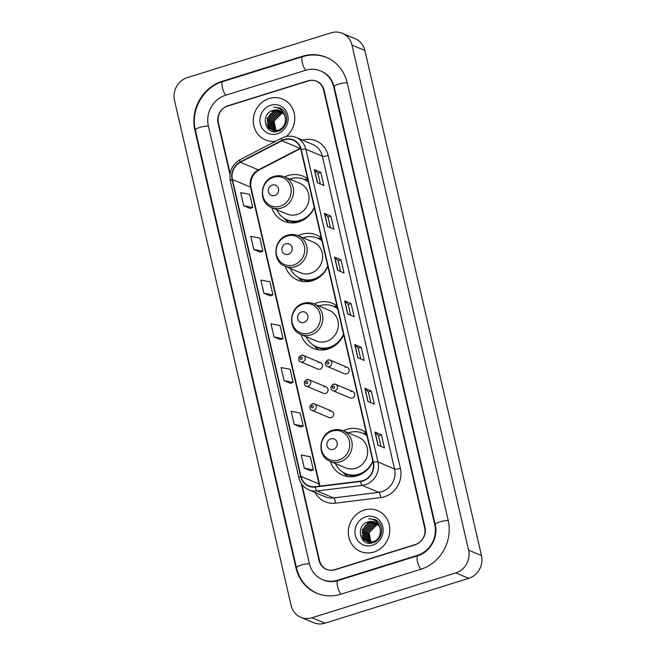 <?xml version="1.0" encoding="UTF-8"?>
<svg xmlns="http://www.w3.org/2000/svg" width="656" height="656" viewBox="0 0 656 656"><rect width="100%" height="100%" fill="white"/><g stroke="black" fill="none" stroke-linecap="round" stroke-linejoin="round"><path stroke-width="0.98" d="M366.269 432.739A24.469 22.632 -67.1 0 0 361.604 430.016A24.469 22.632 -67.1 0 0 346.745 429.385A24.469 22.632 -67.1 0 0 343.244 430.795M330.329 461.422A24.469 22.632 -67.1 0 0 342.588 475.108A24.469 22.632 -67.1 0 0 357.446 475.739A24.469 22.632 -67.1 0 0 372.903 461.48M337.004 305.999A24.469 22.632 -67.1 0 0 332.338 303.277A24.469 22.632 -67.1 0 0 317.488 302.646A24.469 22.632 -67.1 0 0 314.158 303.974M301.014 334.503A24.469 22.632 -67.1 0 0 313.33 348.369A24.469 22.632 -67.1 0 0 328.189 349A24.469 22.632 -67.1 0 0 343.637 334.74M321.235 237.685A24.469 22.632 -67.1 0 0 316.569 234.963A24.469 22.632 -67.1 0 0 301.711 234.331A24.469 22.632 -67.1 0 0 298.209 235.742M285.303 266.369A24.469 22.632 -67.1 0 0 297.562 280.055A24.469 22.632 -67.1 0 0 312.412 280.686A24.469 22.632 -67.1 0 0 327.869 266.426M307.664 178.908A24.469 22.632 -67.1 0 0 302.998 176.185A24.469 22.632 -67.1 0 0 288.14 175.554A24.469 22.632 -67.1 0 0 284.638 176.964M271.732 207.591A24.469 22.632 -67.1 0 0 283.991 221.277A24.469 22.632 -67.1 0 0 298.849 221.908A24.469 22.632 -67.1 0 0 314.298 207.649M301.211 355.339A3.46 3.206 112.9 0 1 305.196 358.758A3.46 3.206 112.9 0 1 300.628 361.809L317.898 369.09A3.46 3.206 -67.1 0 0 322.473 366.04A3.46 3.206 -67.1 0 0 318.48 362.62M306.803 379.57A3.46 3.206 112.9 0 1 310.796 382.989A3.46 3.206 112.9 0 1 306.221 386.04L323.49 393.321A3.46 3.206 -67.1 0 0 328.066 390.271A3.46 3.206 -67.1 0 0 324.08 386.851M312.404 403.801A3.46 3.206 112.9 0 1 316.389 407.212A3.46 3.206 112.9 0 1 311.813 410.271L329.082 417.552A3.46 3.206 -67.1 0 0 333.658 414.494A3.46 3.206 -67.1 0 0 329.673 411.082M333.486 384.236A3.46 3.206 112.9 0 1 337.479 387.655A3.46 3.206 112.9 0 1 332.904 390.705L350.173 397.987A3.46 3.206 -67.1 0 0 354.748 394.937A3.46 3.206 -67.1 0 0 350.763 391.517M327.893 360.005A3.46 3.206 112.9 0 1 331.879 363.424A3.46 3.206 112.9 0 1 327.311 366.474L344.58 373.756A3.46 3.206 -67.1 0 0 349.148 370.706A3.46 3.206 -67.1 0 0 345.163 367.286M301.949 484.481L319.513 560.552A13.85 12.817 -67.1 0 0 326.745 569.383A13.85 12.817 -67.1 0 0 335.159 569.744L415.059 544.833A13.85 12.817 -67.1 0 0 424.645 527.777L323.572 90.003A13.85 12.817 -67.1 0 0 316.34 81.172A13.85 12.817 -67.1 0 0 307.935 80.811L228.034 105.731A13.85 12.817 -67.1 0 0 218.44 122.779L230.133 173.414M337.578 580.24L417.478 555.329A24.928 23.067 -67.1 0 0 434.739 524.628L333.666 86.854A24.928 23.067 -67.1 0 0 320.645 70.963A24.928 23.067 -67.1 0 0 305.507 70.315L225.607 95.235A24.928 23.067 -67.1 0 0 208.354 125.927L309.419 563.701A24.928 23.067 -67.1 0 0 322.44 579.592A24.928 23.067 -67.1 0 0 337.578 580.24L338.225 580.511M455.805 572.909A18.466 17.081 -67.1 0 0 468.581 550.171L351.969 45.051A18.466 17.081 -67.1 0 0 342.317 33.276A18.466 17.081 -67.1 0 0 331.108 32.8L187.288 77.646A18.466 17.081 -67.1 0 0 174.504 100.384L291.125 605.504A18.466 17.081 -67.1 0 0 300.768 617.28A18.466 17.081 -67.1 0 0 311.977 617.755L455.805 572.909L468.712 578.354A18.466 17.081 -67.1 0 0 481.496 555.616L364.875 50.496A18.466 17.081 -67.1 0 0 355.232 38.72L342.317 33.276M300.768 617.28L313.683 622.724A18.466 17.081 -67.1 0 0 324.892 623.2L468.712 578.354M420.709 569.318A39.696 36.728 -67.1 0 0 448.196 520.429L347.122 82.656A39.696 36.728 -67.1 0 0 326.385 57.351A39.696 36.728 -67.1 0 0 302.277 56.326L222.376 81.237A39.696 36.728 -67.1 0 0 194.898 130.126L295.963 567.899A39.696 36.728 -67.1 0 0 316.709 593.204A39.696 36.728 -67.1 0 0 340.808 594.229L420.709 569.318M269.19 98.515A22.156 20.5 -67.1 0 0 253.372 118.629A22.156 20.5 -67.1 0 0 265.434 139.925A22.156 20.5 -67.1 0 0 275.733 141.22A22.156 20.5 -67.1 0 1 265.434 139.925A22.156 20.5 -67.1 0 1 253.372 118.629A22.156 20.5 -67.1 0 1 269.19 98.515A22.156 20.5 -67.1 0 1 282.646 99.097A22.156 20.5 -67.1 0 0 269.19 98.515M364.203 510.056A22.156 20.5 -67.1 0 0 348.385 530.163A22.156 20.5 -67.1 0 0 360.439 551.466A22.156 20.5 -67.1 0 0 373.895 552.04A22.156 20.5 -67.1 0 0 389.713 531.926A22.156 20.5 -67.1 0 0 377.659 510.63A22.156 20.5 -67.1 0 0 364.203 510.056A22.156 20.5 -67.1 0 0 348.385 530.163A22.156 20.5 -67.1 0 0 360.439 551.466A22.156 20.5 -67.1 0 0 373.895 552.04A22.156 20.5 -67.1 0 0 389.713 531.926A22.156 20.5 -67.1 0 0 377.659 510.63A22.156 20.5 -67.1 0 0 364.203 510.056M284.212 139.826A14.768 13.669 112.9 0 1 293.183 140.204A14.768 13.669 112.9 0 1 300.899 149.625L373.116 462.406A14.768 13.669 112.9 0 1 360.505 481.11L315.265 486.686A14.768 13.669 112.9 0 1 308.681 485.784A14.768 13.669 112.9 0 1 300.965 476.371L232.429 179.506A14.768 13.669 112.9 0 1 240.367 162.253L281.924 140.761A14.768 13.669 112.9 0 1 284.212 139.826M284.138 139.474A15.137 14.006 -67.1 0 0 281.793 140.441L240.227 161.925A15.137 14.006 -67.1 0 0 232.093 179.605L300.628 476.477A15.137 14.006 -67.1 0 0 315.29 487.047L360.521 481.479A15.137 14.006 -67.1 0 0 373.453 462.3L301.235 149.519A15.137 14.006 -67.1 0 0 284.138 139.474M377.971 445.17L384.432 447.892L381.398 434.772L374.945 432.05L377.971 445.17M380.956 446.424L378.471 435.658L375.117 432.156A3.69 0.861 167 0 0 374.945 432.05M378.471 435.682L381.398 434.772M367.877 401.439L374.33 404.162L371.304 391.042L364.843 388.319L367.877 401.439M370.853 402.694L368.369 391.927L365.023 388.426A3.69 0.861 167 0 0 364.843 388.319M368.377 391.952L371.304 391.042M357.782 357.7L364.236 360.423L361.202 347.303L354.748 344.58L357.782 357.7M360.759 358.955L358.274 348.197L354.921 344.695A3.69 0.861 167 0 0 354.748 344.58M358.283 348.213L361.202 347.303M317.389 182.77L323.851 185.492L320.817 172.372L314.363 169.65L317.389 182.77M320.374 184.024L317.889 173.258L314.536 169.756A3.69 0.861 167 0 0 314.363 169.65M317.889 173.282L320.817 172.372M327.492 226.5L333.945 229.223L330.919 216.103L324.458 213.38L327.492 226.5M330.468 227.755L327.984 216.997L324.63 213.487A3.69 0.861 167 0 0 324.458 213.38M327.992 217.013L330.919 216.103M337.586 270.231L344.039 272.953L341.013 259.833L334.56 257.111L337.586 270.231M340.562 271.494L338.078 260.727L334.732 257.226A3.69 0.861 167 0 0 334.56 257.111M338.086 260.752L341.013 259.833M347.68 313.97L354.142 316.692L351.108 303.572L344.654 300.85L347.68 313.97M350.665 315.224L348.18 304.458L344.826 300.956A3.69 0.861 167 0 0 344.654 300.85M348.18 304.482L351.108 303.572M286.205 136.522A22.156 20.5 -67.1 0 0 282.646 99.097A22.156 20.5 -67.1 0 1 286.205 136.522M301.276 483.521L319.037 560.47A13.85 12.817 -67.1 0 0 326.278 569.293A13.85 12.817 -67.1 0 0 334.683 569.654L415.428 544.48A13.85 12.817 -67.1 0 0 425.014 527.424L324.048 90.085A13.85 12.817 -67.1 0 0 316.807 81.262A13.85 12.817 -67.1 0 0 308.402 80.901L227.657 106.075A13.85 12.817 -67.1 0 0 218.071 123.131L229.961 174.619M294.2 424.407L303.244 426.138L300.218 413.018L291.174 411.287L294.2 424.407L300.645 427.081M304.294 468.138L313.347 469.868L310.313 456.748L301.268 455.018L304.294 468.138L310.739 470.819M263.909 293.207L272.953 294.929L269.928 281.809L260.883 280.087L263.909 293.207L270.354 295.881M253.815 249.477L262.859 251.199L259.833 238.079L250.781 236.357L253.815 249.477L260.26 252.15M243.712 205.738L252.765 207.468L249.731 194.348L240.686 192.618L243.712 205.738L250.157 208.411M284.105 380.677L293.15 382.399L290.124 369.279L281.071 367.557L284.105 380.677L290.551 383.35M274.003 336.938L283.056 338.668L280.022 325.548L270.977 323.818L274.003 336.938L280.448 339.619M283.056 338.668L280.399 339.636M272.953 294.929L270.305 295.905M262.859 251.199L260.202 252.166M252.765 207.468L250.108 208.436M293.15 382.399L290.493 383.366M303.244 426.138L300.587 427.105M313.347 469.868L310.69 470.836M275.692 130.708L273.675 120.934L281.039 113.537L283.162 113.152M275.938 130.7L274.077 121.106L281.44 113.709A10.439 9.651 -67.1 0 1 283.302 113.324M274.757 130.683L274.077 130.027L272.06 120.253L279.423 112.857L282.523 112.455M274.987 130.7L272.47 120.425L279.825 113.029L282.687 112.619M275.405 131.413L274.807 131.134M274.61 131.028L274.044 130.683M273.855 130.56L272.461 129.347L270.444 119.572L277.808 112.176L281.842 111.848M274.077 130.601L272.863 129.519L270.854 119.745L278.21 112.348L282.014 111.996M277.16 131.397L273.191 130.454M273.003 130.347L270.846 128.666L268.837 118.892L276.192 111.495L281.129 111.331M273.995 130.815L273.404 130.519M273.208 130.405L271.248 128.838L269.239 119.064L276.602 111.668L281.309 111.454M285.163 117.227A10.439 9.651 -67.1 0 0 279.71 110.577A10.439 9.651 -67.1 0 0 273.372 110.306C259.686 113.447 265.024 135.808 277.742 131.249C286.885 129.125 289.821 114.956 282.351 109.404L279.8 107.904L273.642 107.174C279.956 107.584 283.794 110.93 285.163 117.227C286.114 123.467 283.843 127.805 278.341 130.249L272.174 130.052L269.231 127.986L267.222 118.211L274.577 110.815L280.374 110.889M278.743 130.421L272.174 130.052M272.379 130.134L269.641 128.158L267.623 118.383L274.987 110.987L280.563 110.995M273.372 110.306L279.792 110.61M270.748 105.247A15.055 13.924 -67.1 0 0 260.325 123.787A15.055 13.924 -67.1 0 0 277.332 133.767A15.055 13.924 -67.1 0 0 287.754 115.235A15.055 13.924 -67.1 0 0 270.748 105.247M273.642 107.174L279.784 107.896M267.148 121.885L267.697 118.793L270.739 113.406M269.149 129.732L266.951 123.5M271.83 112.078L275.364 109.929M279.932 109.003L282.047 109.175M274.692 195.545A5.543 5.125 -67.1 0 0 278.529 188.723A5.543 5.125 -67.1 0 0 272.265 185.049A5.543 5.125 -67.1 0 0 268.435 191.864A5.543 5.125 -67.1 0 0 274.692 195.545M271.568 207.526L287.041 214.045A16.621 15.375 -67.1 0 0 297.127 214.479A16.621 15.375 -67.1 0 0 308.992 199.391A16.621 15.375 -67.1 0 0 299.948 183.418L284.474 176.899C281.088 175.505 277.603 175.349 274.019 176.431C259.883 179.982 258.029 202.704 271.568 207.526A16.621 15.375 -67.1 0 0 281.654 207.952A16.621 15.375 -67.1 0 0 293.519 192.872A16.621 15.375 -67.1 0 0 284.474 176.899M276.783 209.723A21.927 20.287 -67.1 0 0 286.91 219.752A21.927 20.287 -67.1 0 0 300.227 220.326A21.927 20.287 -67.1 0 0 314.208 207.239M308.369 181.974A21.927 20.287 -67.1 0 0 303.949 179.342A21.927 20.287 -67.1 0 0 290.633 178.776A21.927 20.287 -67.1 0 0 289.69 179.096M286.91 219.752L287.558 220.022A21.927 20.287 -67.1 0 0 300.874 220.596A21.927 20.287 -67.1 0 0 306.459 217.899M308.312 181.704A21.927 20.287 -67.1 0 0 304.597 179.613L303.949 179.342M289.378 222.745A24.001 22.206 112.9 0 1 285.745 219.826L284.392 218.456M307.746 179.268L304.581 179.441A22.132 20.475 -67.1 0 1 308.172 181.097M288.263 254.323A5.543 5.125 -67.1 0 0 292.1 247.501A5.543 5.125 -67.1 0 0 285.836 243.827A5.543 5.125 -67.1 0 0 282.006 250.649A5.543 5.125 -67.1 0 0 288.263 254.323M285.139 266.303L300.604 272.822A16.621 15.375 -67.1 0 0 310.698 273.257A16.621 15.375 -67.1 0 0 322.563 258.169A16.621 15.375 -67.1 0 0 313.519 242.195L298.045 235.676C294.659 234.282 291.174 234.126 287.59 235.209C273.454 238.759 271.6 261.482 285.139 266.303A16.621 15.375 -67.1 0 0 295.225 266.73A16.621 15.375 -67.1 0 0 307.09 251.65A16.621 15.375 -67.1 0 0 298.045 235.676M290.346 268.501A21.927 20.287 -67.1 0 0 300.481 278.529A21.927 20.287 -67.1 0 0 313.798 279.103A21.927 20.287 -67.1 0 0 327.77 266.016M321.94 240.752A21.927 20.287 -67.1 0 0 317.52 238.12A21.927 20.287 -67.1 0 0 304.204 237.554A21.927 20.287 -67.1 0 0 303.261 237.874M300.481 278.529L301.129 278.8A21.927 20.287 -67.1 0 0 314.445 279.374A21.927 20.287 -67.1 0 0 320.021 276.676M321.883 240.49A21.927 20.287 -67.1 0 0 318.168 238.399L317.52 238.12M302.949 281.522A24.001 22.206 112.9 0 1 299.316 278.603L297.955 277.234M321.317 238.046L318.152 238.218A22.132 20.475 -67.1 0 1 321.743 239.875M303.99 322.457A5.543 5.125 -67.1 0 0 307.828 315.634A5.543 5.125 -67.1 0 0 301.571 311.961A5.543 5.125 -67.1 0 0 297.734 318.783A5.543 5.125 -67.1 0 0 303.99 322.457M300.866 334.437L316.34 340.964A16.621 15.375 -67.1 0 0 326.426 341.391A16.621 15.375 -67.1 0 0 338.291 326.311A16.621 15.375 -67.1 0 0 329.255 310.337L313.781 303.81C310.386 302.424 306.901 302.268 303.326 303.343C289.181 306.901 287.336 329.624 300.866 334.437A16.621 15.375 -67.1 0 0 310.96 334.872A16.621 15.375 -67.1 0 0 322.818 319.784A16.621 15.375 -67.1 0 0 313.781 303.81M306.081 336.635A21.927 20.287 -67.1 0 0 316.217 346.671A21.927 20.287 -67.1 0 0 329.525 347.237A21.927 20.287 -67.1 0 0 343.506 334.15M337.676 308.886A21.927 20.287 -67.1 0 0 333.248 306.262A21.927 20.287 -67.1 0 0 319.939 305.688A21.927 20.287 -67.1 0 0 318.996 306.008M316.217 346.671L316.856 346.942A21.927 20.287 -67.1 0 0 330.173 347.508A21.927 20.287 -67.1 0 0 337.725 343.318M337.61 308.623A21.927 20.287 -67.1 0 0 333.896 306.532L333.248 306.262M319.029 349.869A24.001 22.206 112.9 0 1 315.052 346.737L313.691 345.376M337.045 306.18L333.879 306.352A22.132 20.475 -67.1 0 1 337.471 308.008M333.289 449.376A5.543 5.125 -67.1 0 0 337.127 442.554A5.543 5.125 -67.1 0 0 330.87 438.88A5.543 5.125 -67.1 0 0 327.032 445.695A5.543 5.125 -67.1 0 0 333.289 449.376M330.165 461.348L345.638 467.876A16.621 15.375 -67.1 0 0 355.732 468.31A16.621 15.375 -67.1 0 0 367.59 453.222A16.621 15.375 -67.1 0 0 358.553 437.249L343.08 430.73C339.685 429.336 336.2 429.18 332.625 430.262C318.488 433.813 316.635 456.535 330.165 461.348A16.621 15.375 -67.1 0 0 340.259 461.783A16.621 15.375 -67.1 0 0 352.124 446.703A16.621 15.375 -67.1 0 0 343.08 430.73M335.38 463.554A21.927 20.287 -67.1 0 0 345.515 473.583A21.927 20.287 -67.1 0 0 358.832 474.157A21.927 20.287 -67.1 0 0 372.805 461.07M366.975 435.805A21.927 20.287 -67.1 0 0 362.555 433.173A21.927 20.287 -67.1 0 0 349.238 432.607A21.927 20.287 -67.1 0 0 348.295 432.927M345.515 473.583L346.163 473.853A21.927 20.287 -67.1 0 0 359.472 474.427A21.927 20.287 -67.1 0 0 365.056 471.73M366.909 435.535A21.927 20.287 -67.1 0 0 363.194 433.444L362.555 433.173M347.983 476.576A24.001 22.206 112.9 0 1 344.351 473.657L342.99 472.287M366.351 433.099L363.186 433.272A22.132 20.475 -67.1 0 1 366.77 434.928M370.706 542.25L368.688 532.467L376.044 525.071L378.176 524.693M370.943 542.233L369.09 532.639L376.454 525.243A10.439 9.651 -67.1 0 1 378.315 524.857M369.771 542.217L369.082 541.561L367.073 531.786L374.437 524.39L377.536 523.988M370 542.233L367.475 531.959L374.838 524.562L377.7 524.16M370.41 542.947L369.82 542.668M369.623 542.561L369.057 542.217M368.869 542.094L367.475 540.88L365.458 531.106L372.821 523.709L376.856 523.39M369.09 542.135L367.877 541.052L365.859 531.278L373.223 523.882L377.028 523.529M372.173 542.93L368.205 541.987M368.008 541.881L365.859 540.2L363.842 530.425L371.206 523.029L376.134 522.865M369 542.348L368.41 542.053M368.221 541.946L366.261 540.372L364.244 530.597L371.608 523.201L376.323 522.988M380.168 528.761A10.439 9.651 -67.1 0 0 374.715 522.11A10.439 9.651 -67.1 0 0 368.377 521.84C354.699 524.989 360.037 547.342 372.756 542.783C381.899 540.659 384.826 526.489 377.364 520.938L374.814 519.437L368.656 518.707C374.97 519.117 378.807 522.471 380.168 528.761C381.128 535.001 378.856 539.339 373.346 541.782L367.188 541.585L364.244 539.519L362.227 529.745L369.59 522.348L375.388 522.422M373.756 541.954L367.188 541.585M367.385 541.667L364.646 539.691L362.637 529.917L369.992 522.52L375.576 522.529M368.377 521.84L374.806 522.143M365.753 516.789A15.055 13.924 -67.1 0 0 355.339 535.321A15.055 13.924 -67.1 0 0 372.337 545.308A15.055 13.924 -67.1 0 0 382.76 526.768A15.055 13.924 -67.1 0 0 365.753 516.789M368.656 518.707L374.797 519.437M362.161 533.418L362.711 530.327L365.753 524.939M364.154 541.266L361.964 535.034M366.835 523.619L370.369 521.471M374.945 520.536L377.061 520.708M448.237 520.626A7.388 1.722 167 0 0 440.004 521.807A7.388 1.722 167 0 0 435.24 524.603C438.561 537.149 429.918 552.393 417.864 555.681L337.963 580.593C332.879 582.11 328.025 581.913 323.408 580.002M420.98 569.236A7.388 2.206 -107.3 0 1 417.478 561.643A7.388 2.206 -107.3 0 1 417.864 555.681M341.087 594.147A7.388 2.206 -107.3 0 1 337.578 586.554A7.388 2.206 -107.3 0 1 337.963 580.593M317.676 593.614C306.606 588.612 299.538 580.027 296.463 567.866A7.388 1.722 -13 0 1 301.227 565.07A7.388 1.722 -13 0 1 309.468 563.898M296.463 567.866L195.398 130.093A7.388 1.722 -13 0 1 200.162 127.297A7.388 1.722 -13 0 1 208.395 126.124M195.398 130.093C190.314 110.216 203.27 87.166 222.761 81.59A7.388 2.206 72.7 0 0 222.376 87.535A7.388 2.206 72.7 0 0 225.877 95.145M222.761 81.59L302.662 56.678A7.388 2.206 72.7 0 0 302.277 62.623A7.388 2.206 72.7 0 0 305.778 70.233M347.172 82.853A7.388 1.722 167 0 0 338.931 84.025A7.388 1.722 167 0 0 334.166 86.822L435.24 524.603M481.496 555.616L468.581 550.171M324.892 623.2L311.977 617.755M364.875 50.496L351.969 45.051M296.528 568.137L295.963 567.899M195.455 130.364L194.898 130.126M223.024 81.508L222.376 81.237M302.924 56.596L302.277 56.326M418.126 555.599L417.478 555.329M435.297 524.866L434.739 524.628M334.232 87.092L333.666 86.854M302.506 140.13A23.083 21.353 112.9 0 1 328.164 155.562L400.373 468.351A4.617 1.082 -13 0 1 394.559 468.983L322.342 156.194A18.466 17.081 -67.1 0 0 312.699 144.427L296.168 137.457A18.466 17.081 112.9 0 1 305.819 149.224A4.617 1.082 167 0 0 301.235 149.519M400.373 468.351A23.083 21.353 112.9 0 1 384.4 496.772A23.083 21.353 112.9 0 1 380.669 497.576L335.437 503.152A23.083 21.353 112.9 0 1 315.134 492.517M381.776 491.713A18.466 17.081 -67.1 0 0 394.559 468.983L378.028 462.013A18.466 17.081 112.9 0 1 362.26 485.391L317.028 490.967A18.466 17.081 112.9 0 1 308.796 489.843L325.327 496.813A18.466 17.081 -67.1 0 0 333.56 497.937L378.791 492.361A18.466 17.081 -67.1 0 0 381.776 491.713M296.168 137.457C292.412 135.923 288.558 135.751 284.589 136.94L281.703 138.129A4.617 1.173 62.7 0 0 281.793 140.441M281.703 138.129L240.137 159.621C232.101 164.508 228.821 171.61 230.322 180.933A4.617 1.082 -13 0 1 232.093 179.605M300.628 476.477A4.617 1.082 167 0 0 298.857 477.798C300.3 483.488 303.613 487.506 308.796 489.843M315.29 487.047A4.617 1.55 83 0 0 317.028 490.967L333.56 497.937A4.617 1.55 -97 0 1 335.437 503.152M240.137 159.621A4.617 1.173 62.7 0 0 240.227 161.925M360.521 481.479A4.617 1.55 83 0 0 362.26 485.391L378.791 492.361A4.617 1.55 -97 0 1 380.669 497.576M373.453 462.3A4.617 1.082 -13 0 1 378.028 462.013L305.819 149.224L322.342 156.194A4.617 1.082 -13 0 0 328.164 155.562M300.965 476.371L319.046 483.997A14.768 13.669 -67.1 0 0 319.718 486.137M300.481 148.149A14.768 13.669 -67.1 0 0 300.005 148.387L258.439 169.879A14.768 13.669 -67.1 0 0 250.502 187.124L319.046 483.997A8.307 1.943 -13 0 1 319.57 484.481L320.046 486.096M281.924 140.761L300.005 148.387A8.307 2.107 -117.3 0 0 300.587 148.469M240.367 162.253L258.439 169.879A8.307 2.107 -117.3 0 0 259.153 169.912C252.568 173.971 249.862 179.875 251.035 187.616L319.57 484.481M232.429 179.506L250.502 187.124A8.307 1.943 -13 0 1 251.035 187.616M347.844 314.035L344.826 300.956M337.75 270.305L334.732 257.226M327.656 226.566L324.63 213.487M317.553 182.835L314.536 169.756M357.938 357.774L354.921 344.695M368.041 401.505L365.023 388.426M378.135 445.235L375.117 432.156M280.219 206.189A15.268 14.12 -67.1 0 0 290.788 187.395A15.268 14.12 -67.1 0 0 273.544 177.268A15.268 14.12 -67.1 0 0 262.974 196.062A15.268 14.12 -67.1 0 0 280.219 206.189M285.983 219.334A22.132 20.475 -67.1 0 0 298.308 222.072M293.79 264.967A15.268 14.12 -67.1 0 0 304.359 246.172A15.268 14.12 -67.1 0 0 287.115 236.045A15.268 14.12 -67.1 0 0 276.545 254.84A15.268 14.12 -67.1 0 0 293.79 264.967M299.554 278.111A22.132 20.475 -67.1 0 0 311.879 280.85M309.517 333.109A15.268 14.12 -67.1 0 0 320.087 314.306A15.268 14.12 -67.1 0 0 302.842 304.179A15.268 14.12 -67.1 0 0 292.273 322.982A15.268 14.12 -67.1 0 0 309.517 333.109M315.282 346.245A22.132 20.475 -67.1 0 0 328.713 348.828M338.824 460.02A15.268 14.12 -67.1 0 0 349.386 441.226A15.268 14.12 -67.1 0 0 332.141 431.099A15.268 14.12 -67.1 0 0 321.571 449.893A15.268 14.12 -67.1 0 0 338.824 460.02M344.589 473.165A22.132 20.475 -67.1 0 0 356.913 475.903M327.59 361.85A1.156 1.066 -67.1 0 0 326.795 363.276A1.156 1.066 -67.1 0 0 328.098 364.039A1.156 1.066 -67.1 0 0 328.894 362.62A1.156 1.066 -67.1 0 0 327.59 361.85M333.191 386.081A1.156 1.066 -67.1 0 0 332.387 387.499A1.156 1.066 -67.1 0 0 333.691 388.27A1.156 1.066 -67.1 0 0 334.494 386.851A1.156 1.066 -67.1 0 0 333.191 386.081M301.416 359.373A1.156 1.066 -67.1 0 0 302.211 357.955A1.156 1.066 -67.1 0 0 300.907 357.184A1.156 1.066 -67.1 0 0 300.112 358.611A1.156 1.066 -67.1 0 0 301.416 359.373M307.008 383.604A1.156 1.066 -67.1 0 0 307.812 382.177A1.156 1.066 -67.1 0 0 306.508 381.415A1.156 1.066 -67.1 0 0 305.704 382.833A1.156 1.066 -67.1 0 0 307.008 383.604M312.6 407.827A1.156 1.066 -67.1 0 0 313.404 406.408A1.156 1.066 -67.1 0 0 312.1 405.646A1.156 1.066 -67.1 0 0 311.297 407.064A1.156 1.066 -67.1 0 0 312.6 407.827M327.352 57.761C319.341 54.489 311.116 54.12 302.662 56.678M321.612 71.373C328.041 74.21 332.231 79.36 334.166 86.822M325.991 581.085L322.44 579.592M230.322 180.933L298.857 477.798M300.596 148.486L259.153 169.912M327.311 366.474C324.458 364.736 324.589 362.579 327.713 359.988L330.001 360.095L347.27 367.376M332.904 390.705C330.05 388.967 330.181 386.802 333.305 384.219L335.593 384.326L352.862 391.607M320.587 362.711L303.318 355.429L301.03 355.322L298.857 357.323C298.619 360.316 299.21 361.817 300.628 361.809M326.18 386.942L308.91 379.66L306.623 379.553L304.45 381.546C304.212 384.547 304.802 386.048 306.221 386.04M331.772 411.173L314.503 403.891L312.215 403.784L310.042 405.777C309.804 408.778 310.395 410.271 311.813 410.271"/></g></svg>
